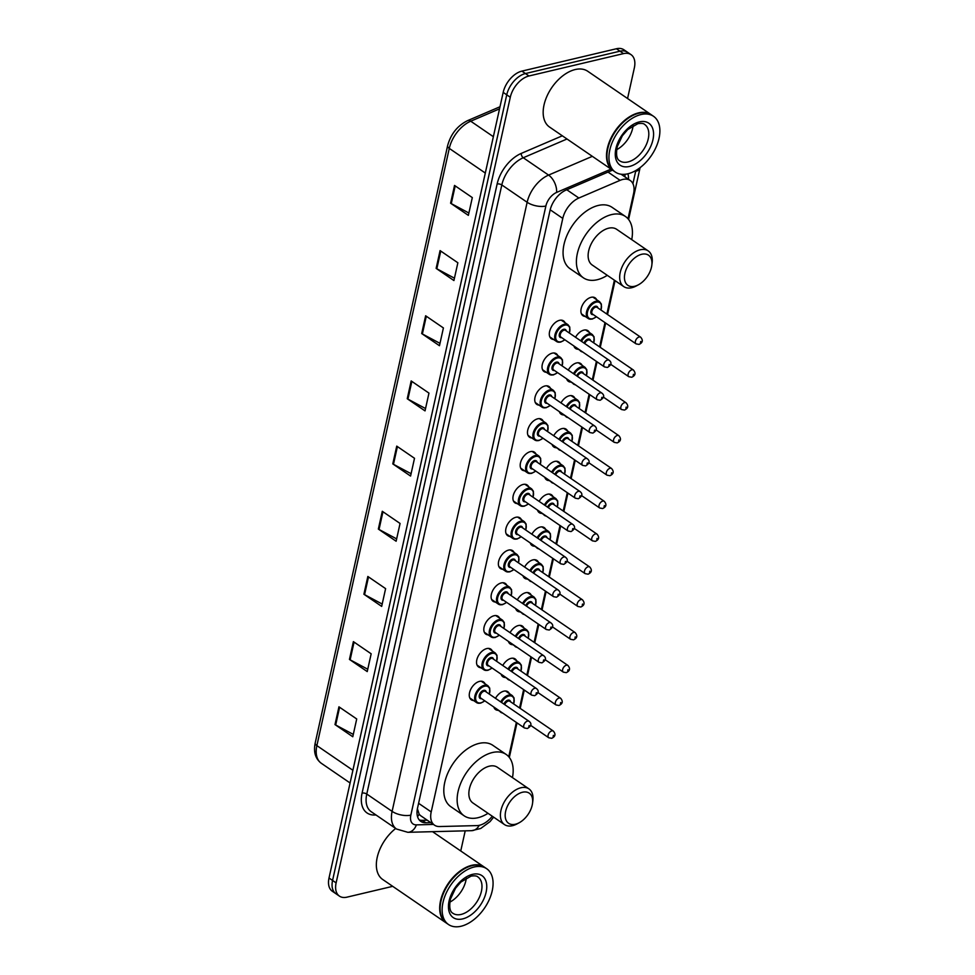 <?xml version="1.0" encoding="UTF-8"?>
<svg xmlns="http://www.w3.org/2000/svg" width="975" height="975" viewBox="0 0 975 975"><rect width="100%" height="100%" fill="white"/><g stroke="black" fill="none" stroke-linecap="round" stroke-linejoin="round"><path stroke-width="1.46" d="M473.558 700.525A10.823 6.545 -55.6 0 1 471.291 699.794A10.823 6.545 -55.6 0 1 470.474 689.91A10.823 6.545 -55.6 0 1 479.505 681.391A10.823 6.545 -55.6 0 1 483.515 681.939A10.823 6.545 -55.6 0 1 485.014 683.78M480.833 667.704A10.823 6.545 -55.6 0 1 478.567 666.973A10.823 6.545 -55.6 0 1 477.75 657.089A10.823 6.545 -55.6 0 1 486.781 648.57A10.823 6.545 -55.6 0 1 490.791 649.118A10.823 6.545 -55.6 0 1 492.29 650.959M488.109 634.871A10.823 6.545 -55.6 0 1 485.842 634.152A10.823 6.545 -55.6 0 1 485.026 624.268A10.823 6.545 -55.6 0 1 494.057 615.737A10.823 6.545 -55.6 0 1 498.067 616.298A10.823 6.545 -55.6 0 1 499.566 618.138M495.385 602.05A10.823 6.545 -55.6 0 1 493.118 601.319A10.823 6.545 -55.6 0 1 492.302 591.447A10.823 6.545 -55.6 0 1 501.333 582.916A10.823 6.545 -55.6 0 1 505.342 583.464A10.823 6.545 -55.6 0 1 506.842 585.317M502.661 569.229A10.823 6.545 -55.6 0 1 500.407 568.498A10.823 6.545 -55.6 0 1 499.578 558.614A10.823 6.545 -55.6 0 1 508.609 550.095A10.823 6.545 -55.6 0 1 512.618 550.643A10.823 6.545 -55.6 0 1 514.117 552.484M509.937 536.408A10.823 6.545 -55.6 0 1 507.683 535.677A10.823 6.545 -55.6 0 1 506.854 525.793A10.823 6.545 -55.6 0 1 515.885 517.274A10.823 6.545 -55.6 0 1 519.894 517.822A10.823 6.545 -55.6 0 1 521.393 519.663M517.213 503.575A10.823 6.545 -55.6 0 1 514.958 502.856A10.823 6.545 -55.6 0 1 514.13 492.972A10.823 6.545 -55.6 0 1 523.161 484.441A10.823 6.545 -55.6 0 1 527.17 485.002A10.823 6.545 -55.6 0 1 528.669 486.842M524.489 470.754A10.823 6.545 -55.6 0 1 522.234 470.035A10.823 6.545 -55.6 0 1 521.406 460.151A10.823 6.545 -55.6 0 1 530.437 451.62A10.823 6.545 -55.6 0 1 534.446 452.181A10.823 6.545 -55.6 0 1 535.945 454.021M531.765 437.933A10.823 6.545 -55.6 0 1 529.51 437.202A10.823 6.545 -55.6 0 1 528.682 427.318A10.823 6.545 -55.6 0 1 537.725 418.799A10.823 6.545 -55.6 0 1 541.722 419.347A10.823 6.545 -55.6 0 1 543.221 421.2M539.041 405.112A10.823 6.545 -55.6 0 1 536.786 404.381A10.823 6.545 -55.6 0 1 535.957 394.497A10.823 6.545 -55.6 0 1 545.001 385.978A10.823 6.545 -55.6 0 1 548.998 386.527A10.823 6.545 -55.6 0 1 550.497 388.367M546.317 372.292A10.823 6.545 -55.6 0 1 544.062 371.56A10.823 6.545 -55.6 0 1 543.233 361.676A10.823 6.545 -55.6 0 1 552.277 353.157A10.823 6.545 -55.6 0 1 556.274 353.706A10.823 6.545 -55.6 0 1 557.773 355.546M553.593 339.458A10.823 6.545 -55.6 0 1 551.338 338.739A10.823 6.545 -55.6 0 1 550.509 328.855A10.823 6.545 -55.6 0 1 559.553 320.324A10.823 6.545 -55.6 0 1 563.562 320.885A10.823 6.545 -55.6 0 1 565.049 322.725M519.712 611.849A10.823 6.545 -55.6 0 1 517.445 611.118A10.823 6.545 -55.6 0 1 515.69 608.571M517.311 599.857A10.823 6.545 -55.6 0 1 525.659 592.715A10.823 6.545 -55.6 0 1 529.669 593.263A10.823 6.545 -55.6 0 1 531.168 595.103M526.987 579.028A10.823 6.545 -55.6 0 1 524.721 578.297A10.823 6.545 -55.6 0 1 522.966 575.75M524.599 567.036A10.823 6.545 -55.6 0 1 532.935 559.894A10.823 6.545 -55.6 0 1 536.945 560.442A10.823 6.545 -55.6 0 1 538.444 562.283M534.263 546.195A10.823 6.545 -55.6 0 1 531.997 545.476A10.823 6.545 -55.6 0 1 530.242 542.929M531.875 534.215A10.823 6.545 -55.6 0 1 540.211 527.061A10.823 6.545 -55.6 0 1 544.221 527.621A10.823 6.545 -55.6 0 1 545.72 529.462M541.539 513.374A10.823 6.545 -55.6 0 1 539.273 512.655A10.823 6.545 -55.6 0 1 537.518 510.108M539.151 501.382A10.823 6.545 -55.6 0 1 547.487 494.24A10.823 6.545 -55.6 0 1 551.497 494.8A10.823 6.545 -55.6 0 1 552.996 496.641M512.436 644.67A10.823 6.545 -55.6 0 1 510.169 643.939A10.823 6.545 -55.6 0 1 508.414 641.404M510.035 632.678A10.823 6.545 -55.6 0 1 518.383 625.536A10.823 6.545 -55.6 0 1 522.393 626.084A10.823 6.545 -55.6 0 1 523.88 627.937M497.872 710.312A10.823 6.545 -55.6 0 1 495.617 709.593A10.823 6.545 -55.6 0 1 493.862 707.046M495.483 698.332A10.823 6.545 -55.6 0 1 503.831 691.178A10.823 6.545 -55.6 0 1 507.841 691.738A10.823 6.545 -55.6 0 1 509.328 693.578M505.148 677.491A10.823 6.545 -55.6 0 1 502.893 676.772A10.823 6.545 -55.6 0 1 501.138 674.225M502.759 665.498A10.823 6.545 -55.6 0 1 511.107 658.357A10.823 6.545 -55.6 0 1 515.117 658.917A10.823 6.545 -55.6 0 1 516.604 660.757M548.815 480.553A10.823 6.545 -55.6 0 1 546.548 479.822A10.823 6.545 -55.6 0 1 544.806 477.287M546.427 468.561A10.823 6.545 -55.6 0 1 554.763 461.419A10.823 6.545 -55.6 0 1 558.773 461.967A10.823 6.545 -55.6 0 1 560.272 463.82M556.091 447.732A10.823 6.545 -55.6 0 1 553.837 447.001A10.823 6.545 -55.6 0 1 552.082 444.454M553.702 435.74A10.823 6.545 -55.6 0 1 562.039 428.598A10.823 6.545 -55.6 0 1 566.048 429.146A10.823 6.545 -55.6 0 1 567.548 430.987M563.367 414.911A10.823 6.545 -55.6 0 1 561.112 414.18A10.823 6.545 -55.6 0 1 559.357 411.633M560.978 402.919A10.823 6.545 -55.6 0 1 569.315 395.777A10.823 6.545 -55.6 0 1 573.324 396.325A10.823 6.545 -55.6 0 1 574.823 398.166M570.643 382.078A10.823 6.545 -55.6 0 1 568.388 381.359A10.823 6.545 -55.6 0 1 566.633 378.812M568.254 370.098A10.823 6.545 -55.6 0 1 576.591 362.944A10.823 6.545 -55.6 0 1 580.6 363.504A10.823 6.545 -55.6 0 1 582.099 365.345M577.919 349.257A10.823 6.545 -55.6 0 1 575.664 348.526A10.823 6.545 -55.6 0 1 573.909 345.991M575.53 337.265A10.823 6.545 -55.6 0 1 583.867 330.123A10.823 6.545 -55.6 0 1 587.876 330.671A10.823 6.545 -55.6 0 1 589.375 332.524M585.195 316.436A10.823 6.545 -55.6 0 1 582.94 315.705A10.823 6.545 -55.6 0 1 582.112 305.821A10.823 6.545 -55.6 0 1 591.155 297.302A10.823 6.545 -55.6 0 1 595.152 297.85A10.823 6.545 -55.6 0 1 596.651 299.703M628.01 218.766L633.555 193.745A20.28 12.261 124.4 0 0 630.24 180.497A20.28 12.261 124.4 0 0 620.1 180.338L578.87 198.022A20.28 12.261 124.4 0 0 562.782 218.412L431.206 811.931A20.28 12.261 124.4 0 0 434.521 825.179A20.28 12.261 124.4 0 0 439.53 826.544L477.055 825.593A20.28 12.261 124.4 0 0 479.566 825.252A20.28 12.261 124.4 0 0 492.29 816.221M417.398 808.702L419.177 814.259L420.505 815.588L434.521 825.179M508.743 756.746L516.348 722.438M519.565 707.947L523.624 689.618M526.841 675.127L530.9 656.784M534.117 642.306L538.176 623.963M541.393 609.485L545.452 591.143M548.669 576.664L552.74 558.322M555.945 543.831L560.016 525.488M563.221 511.01L567.292 492.668M570.497 478.189L574.567 459.847M577.773 445.368L581.843 427.026M585.049 412.547L589.119 394.205M592.325 379.714L596.395 361.372M599.601 346.893L604.987 322.603M606.877 314.072L614.396 280.191M392.706 886.336L346.954 897.158A20.28 12.261 -55.6 0 1 339.434 896.122A20.28 12.261 -55.6 0 1 336.119 882.875L510.291 97.256A20.28 12.261 -55.6 0 1 528.998 75.977L623.525 53.613A20.28 12.261 -55.6 0 1 631.032 54.649A20.28 12.261 -55.6 0 1 634.347 67.897L627.559 98.524M465.209 830.834L460.748 850.968M631.032 54.649L623.927 49.786A20.28 12.261 -55.6 0 0 616.407 48.75L521.893 71.114A20.28 12.261 -55.6 0 0 503.185 92.381L329.014 878.012A20.28 12.261 -55.6 0 0 332.329 891.26L335.888 893.697A20.28 12.261 -55.6 0 1 332.572 880.449L506.744 94.819A20.28 12.261 -55.6 0 1 525.452 73.552L619.966 51.188A20.28 12.261 -55.6 0 1 627.473 52.223A20.28 12.261 -55.6 0 0 619.966 51.188L525.452 73.552A20.28 12.261 -55.6 0 0 506.744 94.819L332.572 880.449A20.28 12.261 -55.6 0 0 335.888 893.697L339.434 896.122M612.519 170.15L566.109 190.04A20.28 12.261 124.4 0 0 550.034 210.442L417.519 808.153A20.28 12.261 124.4 0 0 420.834 821.401A20.28 12.261 124.4 0 0 425.843 822.778L430.816 822.644M628.497 179.303A20.28 12.261 124.4 0 0 627.863 173.794A33.808 20.438 -55.6 0 1 615.322 172.075A33.808 20.438 -55.6 0 1 612.751 141.192A33.808 20.438 -55.6 0 1 640.989 114.55A33.808 20.438 -55.6 0 1 653.506 116.281A33.808 20.438 -55.6 0 1 656.078 147.164A33.808 20.438 -55.6 0 1 627.851 173.794M624.914 174.281A20.28 12.261 -55.6 0 1 624.938 176.877M427.269 820.207L422.285 820.341A20.28 12.261 -55.6 0 1 419.226 819.926M425.636 315.778L443.406 327.941L439.469 345.711L421.7 333.548L425.636 315.778M440.078 250.599L457.86 262.762L453.923 280.544L436.142 268.381L440.078 250.599M454.533 185.433L472.314 197.596L468.366 215.365L450.596 203.202L454.533 185.433M382.285 511.29L400.067 523.453L396.13 541.235L378.349 529.072L382.285 511.29M367.843 576.469L385.612 588.632L381.676 606.401L363.894 594.238L367.843 576.469M353.389 641.635L371.17 653.798L367.234 671.58L349.452 659.417L353.389 641.635M338.947 706.814L356.716 718.977L352.779 736.747L334.998 724.583L338.947 706.814M411.182 380.945L428.963 393.108L425.027 410.889L407.245 398.726L411.182 380.945M396.74 446.123L414.509 458.287L410.572 476.056L392.791 463.893L396.74 446.123M411.097 473.704L393.473 464.307A5.411 2.389 -167.5 0 1 392.791 463.893M425.539 408.537L407.928 399.128A5.411 2.389 -167.5 0 1 407.245 398.726M353.303 734.407L335.68 724.998A5.411 2.389 -167.5 0 1 334.998 724.583M367.746 669.228L350.135 659.819A5.411 2.389 -167.5 0 1 349.452 659.417M382.2 604.049L364.577 594.653A5.411 2.389 -167.5 0 1 363.894 594.238M396.642 538.883L379.031 529.474A5.411 2.389 -167.5 0 1 378.349 529.072M468.89 213.013L451.267 203.604A5.411 2.389 -167.5 0 1 450.596 203.202M454.435 278.192L436.824 268.783A5.411 2.389 -167.5 0 1 436.142 268.381M439.993 343.358L422.37 333.962A5.411 2.389 -167.5 0 1 421.7 333.548M446.294 922.996A33.808 20.438 -55.6 0 1 446.062 922.85A33.808 20.438 -55.6 0 1 443.491 891.967A33.808 20.438 -55.6 0 1 471.729 865.325A33.808 20.438 -55.6 0 1 484.246 867.055A33.808 20.438 -55.6 0 1 484.465 867.214M448.512 924.519L446.513 923.154A33.808 20.438 -55.6 0 1 440.371 904.654A33.808 20.438 -55.6 0 1 465.233 868.335A33.808 20.438 -55.6 0 1 472.168 865.629A33.808 20.438 -55.6 0 1 484.697 867.36L486.696 868.725A33.808 20.438 -55.6 0 1 489.267 899.608A33.808 20.438 -55.6 0 1 461.041 926.25A33.808 20.438 -55.6 0 1 448.512 924.519A33.808 20.438 -55.6 0 1 445.941 893.636A33.808 20.438 -55.6 0 1 474.167 867.007A33.808 20.438 -55.6 0 1 486.696 868.725M466.318 878.048A22.047 13.333 -55.6 0 1 449.816 902.155M440.383 904.532A33.467 20.231 -55.6 0 1 440.395 904.41A33.467 20.231 -55.6 0 1 465.014 868.445A33.467 20.231 -55.6 0 1 465.124 868.396M446.062 922.85L382.736 879.511A33.808 20.438 -55.6 0 1 395.704 828.47M522.478 792.248A18.257 11.042 -55.6 0 1 532.557 803.168A18.257 11.042 -55.6 0 1 519.139 822.778A18.257 11.042 -55.6 0 1 515.385 824.241A18.257 11.042 -55.6 0 1 505.635 811.383A18.257 11.042 -55.6 0 1 522.478 792.248M519.139 822.778L516.945 823.948A21.633 13.077 -55.6 0 1 512.509 825.679A21.633 13.077 -55.6 0 1 504.489 824.582A21.633 13.077 -55.6 0 1 502.844 804.814A21.633 13.077 -55.6 0 1 520.918 787.763A21.633 13.077 -55.6 0 1 528.925 788.872A21.633 13.077 -55.6 0 1 532.862 800.707L532.557 803.168M528.925 788.872L497.372 767.276A21.633 13.077 124.4 0 0 489.352 766.167A21.633 13.077 124.4 0 0 471.291 783.217A21.633 13.077 124.4 0 0 472.936 802.986L504.489 824.582M488.024 813.308A37.184 22.486 -55.6 0 1 477.933 817.72A37.184 22.486 -55.6 0 1 464.149 815.819A37.184 22.486 -55.6 0 1 461.321 781.84A37.184 22.486 -55.6 0 1 492.375 752.542A37.184 22.486 -55.6 0 1 506.159 754.443A37.184 22.486 -55.6 0 1 512.46 777.599M464.149 815.819L450.828 806.691A37.184 22.486 -55.6 0 1 447.988 772.724A37.184 22.486 -55.6 0 1 479.042 743.413A37.184 22.486 -55.6 0 1 492.826 745.314L506.159 754.443M641.745 254.268A18.257 11.042 -55.6 0 1 651.824 265.188A18.257 11.042 -55.6 0 1 638.393 284.81A18.257 11.042 -55.6 0 1 634.652 286.272A18.257 11.042 -55.6 0 1 624.902 273.414A18.257 11.042 -55.6 0 1 641.745 254.268M638.393 284.81L636.212 285.98A21.633 13.077 -55.6 0 1 631.776 287.71A21.633 13.077 -55.6 0 1 623.756 286.601A21.633 13.077 -55.6 0 1 622.111 266.833A21.633 13.077 -55.6 0 1 640.173 249.795A21.633 13.077 -55.6 0 1 648.192 250.892A21.633 13.077 -55.6 0 1 652.129 262.738L651.824 265.188M648.192 250.892L616.639 229.296A21.633 13.077 124.4 0 0 608.619 228.199A21.633 13.077 124.4 0 0 590.558 245.249A21.633 13.077 124.4 0 0 592.203 265.005L623.756 286.601M607.291 275.34A37.184 22.486 -55.6 0 1 597.2 279.74A37.184 22.486 -55.6 0 1 583.416 277.838A37.184 22.486 -55.6 0 1 580.588 243.872A37.184 22.486 -55.6 0 1 611.642 214.573A37.184 22.486 -55.6 0 1 625.426 216.474A37.184 22.486 -55.6 0 1 631.727 239.631M583.416 277.838L570.082 268.722A37.184 22.486 -55.6 0 1 567.255 234.743A37.184 22.486 -55.6 0 1 598.309 205.445A37.184 22.486 -55.6 0 1 612.093 207.346L625.426 216.474M613.104 170.552A33.808 20.438 -55.6 0 1 612.885 170.393A33.808 20.438 -55.6 0 1 610.313 139.51A33.808 20.438 -55.6 0 1 638.54 112.881A33.808 20.438 -55.6 0 1 651.068 114.599A33.808 20.438 -55.6 0 1 651.288 114.757M612.885 170.393L549.547 127.055A33.808 20.438 -55.6 0 1 546.975 96.172A33.808 20.438 -55.6 0 1 575.213 69.542A33.808 20.438 -55.6 0 1 587.73 71.26L651.068 114.599M615.322 172.075L613.324 170.698A33.808 20.438 -55.6 0 1 607.181 152.21A33.808 20.438 -55.6 0 1 632.044 115.879A33.808 20.438 -55.6 0 1 638.991 113.185A33.808 20.438 -55.6 0 1 651.507 114.904L653.506 116.281M633.128 125.592A22.047 13.333 -55.6 0 1 616.627 149.699M607.206 152.088A33.467 20.231 -55.6 0 1 607.218 151.966A33.467 20.231 -55.6 0 1 631.824 116.001A33.467 20.231 -55.6 0 1 631.934 115.94M419.177 814.259A20.28 14.808 88.5 0 1 417.532 816.587M418.592 803.303L431.206 811.931M550.18 209.783L562.782 218.412M566.792 189.759L578.87 198.022M608.022 172.075L620.1 180.338M376.009 814.99L374.571 815.027A30.42 18.391 -55.6 0 1 362.091 793.102L497.128 184.007A30.42 18.391 -55.6 0 1 521.247 153.416L562.331 135.805M336.119 882.875L329.014 878.012M623.525 53.613L616.407 48.75M528.998 75.977L521.893 71.114M510.291 97.256L503.185 92.381M396.52 829.03A27.044 16.356 -55.6 0 1 392.108 811.371L366.771 794.04A27.044 16.356 124.4 0 0 371.195 811.7L396.52 829.03L407.842 832.309L471.644 830.676A13.516 9.872 88.5 0 0 479.261 825.313M611.008 169.114L556.603 192.441A13.516 8.178 124.4 0 0 545.878 206.03L410.841 815.124A13.516 5.96 -167.5 0 1 392.108 811.371L527.146 202.276A27.044 16.356 -55.6 0 1 548.584 175.086L523.258 157.755A27.044 16.356 124.4 0 0 501.808 184.945L366.771 794.04A3.376 1.487 12.5 0 0 362.091 793.102M556.603 192.441A13.516 7.8 66.8 0 0 548.584 175.086L592.337 156.341M566.999 138.998L523.258 157.755A3.376 1.95 -113.2 0 1 521.247 153.416M545.878 206.03A13.516 5.96 -167.5 0 1 527.146 202.276L501.808 184.945A3.376 1.487 12.5 0 0 497.128 184.007M410.841 815.124A13.516 8.178 124.4 0 0 416.386 824.874L433.436 824.436M632.921 183.69L635.663 171.32A13.516 8.178 124.4 0 0 635.822 170.527M374.948 814.259A3.376 2.462 -91.5 0 0 374.571 815.027M416.386 824.874A13.516 9.872 88.5 0 1 407.842 832.309M628.595 219.485L639.978 168.163A13.516 5.96 -167.5 0 1 635.663 171.32M422.285 820.341L425.843 822.778M352.901 770.274L316.875 745.619A6.764 2.986 -167.5 0 1 315.205 742.987L447.598 145.762A6.764 2.986 12.5 0 0 449.28 148.395L316.875 745.619A27.044 16.356 124.4 0 0 321.299 763.279C315.4 758.769 313.365 752.005 315.205 742.987M447.598 145.762C450.755 134.075 457.421 125.69 467.622 120.62A6.764 3.9 66.8 0 1 470.73 121.205A27.044 16.356 124.4 0 0 449.28 148.395L485.306 173.05M499.529 108.859L470.73 121.205L493.362 136.695M397.41 446.574L393.473 464.307M382.956 511.753L379.031 529.474M368.501 576.92L364.577 594.653M354.059 642.098L350.135 659.819M339.605 707.265L335.68 724.998M411.852 381.408L407.928 399.128M426.307 316.229L422.37 333.962M440.749 251.062L436.824 268.783M455.203 185.884L451.267 203.604M477.835 876.915A22.047 13.333 -55.6 0 1 479.505 897.049A22.047 13.333 -55.6 0 1 461.102 914.428A22.047 13.333 -55.6 0 1 452.936 913.295C449.853 911.747 449.024 907.006 450.438 899.096L455.544 888.249L460.931 882.009L471.096 876.111C474.679 875.599 476.921 875.867 477.835 876.915M472.546 874.343A25.423 15.368 -55.6 0 1 486.111 892.247A25.423 15.368 -55.6 0 1 462.662 918.901A25.423 15.368 -55.6 0 1 449.085 901.01A25.423 15.368 -55.6 0 1 472.546 874.343M644.646 124.459A22.047 13.333 -55.6 0 1 646.328 144.605A22.047 13.333 -55.6 0 1 627.912 161.972A22.047 13.333 -55.6 0 1 619.747 160.851C616.663 159.291 615.834 154.562 617.26 146.64L622.355 135.793L627.742 129.553L637.918 123.667C641.489 123.155 643.732 123.411 644.646 124.459M639.356 121.899A25.423 15.368 -55.6 0 1 652.933 139.791A25.423 15.368 -55.6 0 1 629.472 166.457A25.423 15.368 -55.6 0 1 615.908 148.553A25.423 15.368 -55.6 0 1 639.356 121.899M502.588 713.017A10.14 6.13 -55.6 0 1 500.882 712.372A10.14 6.13 -55.6 0 1 499.675 711.019M500.711 701.902A10.14 6.13 -55.6 0 1 508.584 695.126A10.14 6.13 -55.6 0 1 512.338 695.638L505.574 691.007M513.618 703.889A9.47 5.728 124.4 0 0 508.901 696.016A9.47 5.728 124.4 0 0 501.503 702.439M503.929 704.108A4.729 2.864 -55.6 0 1 507.975 700.16A4.729 2.864 -55.6 0 1 510.571 701.793M553.349 731.079C555.957 734.187 555.409 736.588 551.704 738.307L548.767 737.77A4.058 2.45 -55.6 0 1 548.462 734.065A4.058 2.45 -55.6 0 1 551.85 730.872A4.058 2.45 -55.6 0 1 553.349 731.079L509.791 701.269A4.058 2.45 124.4 0 0 508.292 701.062A4.058 2.45 124.4 0 0 504.745 704.657M553.41 735.345L553.142 736.539L553.41 735.345M509.864 680.197A10.14 6.13 -55.6 0 1 508.17 679.551A10.14 6.13 -55.6 0 1 506.951 678.198M507.987 669.082A10.14 6.13 -55.6 0 1 515.86 662.293A10.14 6.13 -55.6 0 1 519.614 662.817L512.85 658.186M520.894 671.056A9.47 5.728 124.4 0 0 516.177 663.195A9.47 5.728 124.4 0 0 508.779 669.618M511.217 671.287A4.729 2.864 -55.6 0 1 515.251 667.339A4.729 2.864 -55.6 0 1 517.847 668.972M560.625 698.246C563.233 701.354 562.685 703.767 558.98 705.486L556.043 704.949A4.058 2.45 -55.6 0 1 555.738 701.244A4.058 2.45 -55.6 0 1 559.126 698.039A4.058 2.45 -55.6 0 1 560.625 698.246L517.067 668.448A4.058 2.45 124.4 0 0 515.568 668.241A4.058 2.45 124.4 0 0 512.021 671.836M560.686 702.524L560.43 703.706L560.686 702.524M517.152 647.376A10.14 6.13 -55.6 0 1 515.446 646.73A10.14 6.13 -55.6 0 1 514.227 645.377M515.275 636.261A10.14 6.13 -55.6 0 1 523.136 629.472A10.14 6.13 -55.6 0 1 526.89 629.996L520.126 625.365M528.17 638.235A9.47 5.728 124.4 0 0 523.453 630.374A9.47 5.728 124.4 0 0 516.055 636.797M518.493 638.467A4.729 2.864 -55.6 0 1 522.527 634.518A4.729 2.864 -55.6 0 1 525.123 636.151M567.901 665.425C570.509 668.533 569.961 670.946 566.256 672.652L563.318 672.116A4.058 2.45 -55.6 0 1 563.014 668.411A4.058 2.45 -55.6 0 1 566.402 665.218A4.058 2.45 -55.6 0 1 567.901 665.425L524.343 635.627A4.058 2.45 124.4 0 0 522.844 635.42A4.058 2.45 124.4 0 0 519.297 639.015M567.962 669.703L567.706 670.885L567.962 669.703M524.428 614.555A10.14 6.13 -55.6 0 1 522.722 613.909A10.14 6.13 -55.6 0 1 521.503 612.556M522.551 603.44A10.14 6.13 -55.6 0 1 530.412 596.651A10.14 6.13 -55.6 0 1 534.178 597.163L527.402 592.532M535.446 605.414A9.47 5.728 124.4 0 0 530.729 597.553A9.47 5.728 124.4 0 0 523.331 603.976M525.769 605.633A4.729 2.864 -55.6 0 1 529.803 601.697A4.729 2.864 -55.6 0 1 532.399 603.33M575.177 632.604C577.785 635.712 577.237 638.125 573.532 639.832L570.594 639.295A4.058 2.45 -55.6 0 1 570.29 635.59A4.058 2.45 -55.6 0 1 573.678 632.397A4.058 2.45 -55.6 0 1 575.177 632.604L531.619 602.794A4.058 2.45 124.4 0 0 530.12 602.587A4.058 2.45 124.4 0 0 526.573 606.194M575.238 636.882L574.982 638.064L575.238 636.882M531.704 581.722A10.14 6.13 -55.6 0 1 529.998 581.088A10.14 6.13 -55.6 0 1 528.779 579.723M529.827 570.607A10.14 6.13 -55.6 0 1 537.688 563.83A10.14 6.13 -55.6 0 1 541.454 564.342L534.678 559.711M542.722 572.593A9.47 5.728 124.4 0 0 538.005 564.72A9.47 5.728 124.4 0 0 530.607 571.155M533.045 572.812A4.729 2.864 -55.6 0 1 537.091 568.876A4.729 2.864 -55.6 0 1 539.675 570.509M582.453 599.783C585.061 602.891 584.513 605.304 580.808 607.011L577.87 606.474A4.058 2.45 -55.6 0 1 577.566 602.769A4.058 2.45 -55.6 0 1 580.954 599.576A4.058 2.45 -55.6 0 1 582.453 599.783L538.907 569.973A4.058 2.45 124.4 0 0 537.396 569.766A4.058 2.45 124.4 0 0 533.849 573.361M582.514 604.061L582.258 605.243L582.514 604.061M538.98 548.901A10.14 6.13 -55.6 0 1 537.274 548.255A10.14 6.13 -55.6 0 1 536.055 546.902M537.103 537.786A10.14 6.13 -55.6 0 1 544.964 531.009A10.14 6.13 -55.6 0 1 548.73 531.521L541.954 526.89M549.997 539.772A9.47 5.728 124.4 0 0 545.281 531.899A9.47 5.728 124.4 0 0 537.883 538.322M540.321 539.992A4.729 2.864 -55.6 0 1 544.367 536.043A4.729 2.864 -55.6 0 1 546.951 537.676M589.729 566.962C592.349 570.07 591.801 572.471 588.083 574.19L585.146 573.653A4.058 2.45 -55.6 0 1 584.842 569.948A4.058 2.45 -55.6 0 1 588.23 566.755A4.058 2.45 -55.6 0 1 589.729 566.962L546.183 537.152A4.058 2.45 124.4 0 0 544.672 536.945A4.058 2.45 124.4 0 0 541.125 540.54M589.79 571.228L589.534 572.423L589.79 571.228M546.256 516.08A10.14 6.13 -55.6 0 1 544.55 515.434A10.14 6.13 -55.6 0 1 543.331 514.081M544.379 504.965A10.14 6.13 -55.6 0 1 552.24 498.176A10.14 6.13 -55.6 0 1 556.006 498.7L549.23 494.069M557.273 506.939A9.47 5.728 124.4 0 0 552.557 499.078A9.47 5.728 124.4 0 0 545.159 505.501M547.597 507.171A4.729 2.864 -55.6 0 1 551.643 503.222A4.729 2.864 -55.6 0 1 554.227 504.855M597.005 534.129C599.625 537.237 599.077 539.65 595.359 541.369L592.422 540.832A4.058 2.45 -55.6 0 1 592.117 537.128A4.058 2.45 -55.6 0 1 595.506 533.922A4.058 2.45 -55.6 0 1 597.005 534.129L553.459 504.331A4.058 2.45 124.4 0 0 551.947 504.124A4.058 2.45 124.4 0 0 548.401 507.719M597.066 538.407L596.81 539.589L597.066 538.407M553.532 483.259A10.14 6.13 -55.6 0 1 551.826 482.613A10.14 6.13 -55.6 0 1 550.607 481.26M551.655 472.144A10.14 6.13 -55.6 0 1 559.528 465.355A10.14 6.13 -55.6 0 1 563.282 465.879L556.518 461.248M564.549 474.118A9.47 5.728 124.4 0 0 559.833 466.257A9.47 5.728 124.4 0 0 552.435 472.68M554.872 474.35A4.729 2.864 -55.6 0 1 558.919 470.401A4.729 2.864 -55.6 0 1 561.503 472.034M604.281 501.308C606.901 504.416 606.352 506.829 602.648 508.536L599.698 507.999A4.058 2.45 -55.6 0 1 599.393 504.294A4.058 2.45 -55.6 0 1 602.782 501.101A4.058 2.45 -55.6 0 1 604.281 501.308L560.735 471.51A4.058 2.45 124.4 0 0 559.223 471.303A4.058 2.45 124.4 0 0 555.677 474.898M604.354 505.586L604.086 506.768L604.354 505.586M560.808 450.438A10.14 6.13 -55.6 0 1 559.102 449.792A10.14 6.13 -55.6 0 1 557.883 448.427M558.931 439.323A10.14 6.13 -55.6 0 1 566.804 432.534A10.14 6.13 -55.6 0 1 570.558 433.046L563.794 428.415M571.825 441.297A9.47 5.728 124.4 0 0 567.109 433.424A9.47 5.728 124.4 0 0 559.711 439.859M562.148 441.517A4.729 2.864 -55.6 0 1 566.195 437.58A4.729 2.864 -55.6 0 1 568.778 439.213M611.557 468.487C614.177 471.595 613.628 474.008 609.923 475.715L606.986 475.178A4.058 2.45 -55.6 0 1 606.669 471.473A4.058 2.45 -55.6 0 1 610.058 468.28A4.058 2.45 -55.6 0 1 611.557 468.487L568.011 438.677A4.058 2.45 124.4 0 0 566.512 438.47A4.058 2.45 124.4 0 0 562.953 442.077M611.63 472.765L611.362 473.947L611.63 472.765M568.084 417.605A10.14 6.13 -55.6 0 1 566.378 416.971A10.14 6.13 -55.6 0 1 565.159 415.606M566.207 406.49A10.14 6.13 -55.6 0 1 574.08 399.713A10.14 6.13 -55.6 0 1 577.834 400.225L571.07 395.594M579.113 408.476A9.47 5.728 124.4 0 0 574.385 400.603A9.47 5.728 124.4 0 0 566.999 407.038M569.424 408.696A4.729 2.864 -55.6 0 1 573.471 404.759A4.729 2.864 -55.6 0 1 576.054 406.38M618.845 435.667C621.453 438.774 620.904 441.188 617.199 442.894L614.262 442.357A4.058 2.45 -55.6 0 1 613.945 438.653A4.058 2.45 -55.6 0 1 617.333 435.459A4.058 2.45 -55.6 0 1 618.845 435.667L575.287 405.856A4.058 2.45 124.4 0 0 573.788 405.649A4.058 2.45 124.4 0 0 570.229 409.244M618.906 439.944L618.638 441.127L618.906 439.944M575.36 384.784A10.14 6.13 -55.6 0 1 573.653 384.138A10.14 6.13 -55.6 0 1 572.435 382.785M573.483 373.669A10.14 6.13 -55.6 0 1 581.356 366.88A10.14 6.13 -55.6 0 1 585.11 367.404L578.346 362.773M586.389 375.655A9.47 5.728 124.4 0 0 581.661 367.782A9.47 5.728 124.4 0 0 574.275 374.205M576.7 375.875A4.729 2.864 -55.6 0 1 580.747 371.926A4.729 2.864 -55.6 0 1 583.33 373.559M626.121 402.833C628.729 405.953 628.18 408.354 624.475 410.073L621.538 409.537A4.058 2.45 -55.6 0 1 621.221 405.832A4.058 2.45 -55.6 0 1 624.609 402.626A4.058 2.45 -55.6 0 1 626.121 402.833L582.562 373.035A4.058 2.45 124.4 0 0 581.063 372.828A4.058 2.45 124.4 0 0 577.505 376.423M626.182 407.111L625.913 408.306L626.182 407.111M582.636 351.963A10.14 6.13 -55.6 0 1 580.929 351.317A10.14 6.13 -55.6 0 1 579.711 349.964M580.759 340.848A10.14 6.13 -55.6 0 1 588.632 334.059A10.14 6.13 -55.6 0 1 592.386 334.583L585.622 329.952M593.665 342.822A9.47 5.728 124.4 0 0 588.937 334.961A9.47 5.728 124.4 0 0 581.551 341.384M583.976 343.054A4.729 2.864 -55.6 0 1 588.023 339.105A4.729 2.864 -55.6 0 1 590.606 340.738M633.397 370.013C636.005 373.12 635.456 375.533 631.751 377.24L628.814 376.716A4.058 2.45 -55.6 0 1 628.497 373.011A4.058 2.45 -55.6 0 1 631.885 369.805A4.058 2.45 -55.6 0 1 633.397 370.013L589.838 340.214A4.058 2.45 124.4 0 0 588.339 340.007A4.058 2.45 124.4 0 0 584.781 343.602M633.457 374.29L633.189 375.472L633.457 374.29M591.971 319.008A10.14 6.13 -55.6 0 1 588.205 318.496A10.14 6.13 -55.6 0 1 587.438 309.233A10.14 6.13 -55.6 0 1 595.908 301.238A10.14 6.13 -55.6 0 1 599.662 301.762L592.898 297.131M600.941 310.001A9.47 5.728 124.4 0 0 596.225 302.14A9.47 5.728 124.4 0 0 587.486 312.061A9.47 5.728 124.4 0 0 592.544 318.727A9.47 5.728 124.4 0 0 596.359 316.704M593.3 314.608A4.729 2.864 -55.6 0 1 590.96 311.147A4.729 2.864 -55.6 0 1 595.298 306.284A4.729 2.864 -55.6 0 1 597.882 307.917M597.114 307.393A4.058 2.45 124.4 0 0 595.615 307.186A4.058 2.45 124.4 0 0 592.227 310.379A4.058 2.45 124.4 0 0 592.532 314.084L636.09 343.883A4.058 2.45 -55.6 0 1 635.773 340.178A4.058 2.45 -55.6 0 1 639.161 336.984A4.058 2.45 -55.6 0 1 640.672 337.192L597.114 307.393M640.733 341.469L640.465 342.652L640.733 341.469M480.322 703.097A10.14 6.13 -55.6 0 1 476.568 702.585A10.14 6.13 -55.6 0 1 475.788 693.322A10.14 6.13 -55.6 0 1 484.258 685.328A10.14 6.13 -55.6 0 1 488.024 685.839L489.742 688.179L489.426 694.176M489.292 694.09A9.47 5.728 124.4 0 0 484.575 686.217A9.47 5.728 124.4 0 0 475.849 696.15A9.47 5.728 124.4 0 0 480.894 702.817A9.47 5.728 124.4 0 0 484.709 700.781M481.662 698.697A4.729 2.864 -55.6 0 1 479.31 695.236A4.729 2.864 -55.6 0 1 483.661 690.373A4.729 2.864 -55.6 0 1 486.245 692.006M529.023 721.281L485.477 691.47A4.058 2.45 124.4 0 0 483.966 691.263A4.058 2.45 124.4 0 0 480.577 694.468A4.058 2.45 124.4 0 0 480.894 698.173L524.44 727.972A4.058 2.45 -55.6 0 1 524.136 724.267A4.058 2.45 -55.6 0 1 527.524 721.073A4.058 2.45 -55.6 0 1 529.023 721.281C532.009 723.596 531.46 725.997 527.378 728.508L524.44 727.972M528.828 726.741L529.084 725.558L528.828 726.741M487.597 670.276A10.14 6.13 -55.6 0 1 483.844 669.764A10.14 6.13 -55.6 0 1 483.064 660.489A10.14 6.13 -55.6 0 1 491.534 652.507A10.14 6.13 -55.6 0 1 495.3 653.018L497.018 655.358L496.702 661.355M496.567 661.269A9.47 5.728 124.4 0 0 491.851 653.396A9.47 5.728 124.4 0 0 483.125 663.329A9.47 5.728 124.4 0 0 488.17 669.983A9.47 5.728 124.4 0 0 491.985 667.96M488.938 665.876A4.729 2.864 -55.6 0 1 486.586 662.415A4.729 2.864 -55.6 0 1 490.937 657.54A4.729 2.864 -55.6 0 1 493.521 659.173M536.299 688.46L492.753 658.649A4.058 2.45 124.4 0 0 491.242 658.442A4.058 2.45 124.4 0 0 487.853 661.635A4.058 2.45 124.4 0 0 488.17 665.34L531.716 695.151A4.058 2.45 -55.6 0 1 531.412 691.446A4.058 2.45 -55.6 0 1 534.8 688.253A4.058 2.45 -55.6 0 1 536.299 688.46C539.285 690.763 538.736 693.176 534.653 695.687L531.716 695.151M536.104 693.92L536.36 692.725L536.104 693.92M494.873 637.455A10.14 6.13 -55.6 0 1 491.12 636.931A10.14 6.13 -55.6 0 1 490.352 627.668A10.14 6.13 -55.6 0 1 498.81 619.673A10.14 6.13 -55.6 0 1 502.576 620.197L504.294 622.538L503.977 628.534M503.843 628.436A9.47 5.728 124.4 0 0 499.127 620.575A9.47 5.728 124.4 0 0 490.401 630.496A9.47 5.728 124.4 0 0 495.446 637.162A9.47 5.728 124.4 0 0 499.261 635.139M496.214 633.055A4.729 2.864 -55.6 0 1 493.862 629.594A4.729 2.864 -55.6 0 1 498.213 624.719A4.729 2.864 -55.6 0 1 500.797 626.352M543.575 655.627L500.029 625.828A4.058 2.45 124.4 0 0 498.518 625.621A4.058 2.45 124.4 0 0 495.129 628.814A4.058 2.45 124.4 0 0 495.446 632.519L538.992 662.33A4.058 2.45 -55.6 0 1 538.688 658.625A4.058 2.45 -55.6 0 1 542.076 655.419A4.058 2.45 -55.6 0 1 543.575 655.627C546.561 657.942 546.012 660.355 541.929 662.866L538.992 662.33M543.38 661.087L543.636 659.904L543.38 661.087M502.149 604.634A10.14 6.13 -55.6 0 1 498.396 604.11A10.14 6.13 -55.6 0 1 497.628 594.847A10.14 6.13 -55.6 0 1 506.098 586.852A10.14 6.13 -55.6 0 1 509.852 587.377L511.57 589.717L511.253 595.713M511.119 595.615A9.47 5.728 124.4 0 0 506.403 587.754A9.47 5.728 124.4 0 0 497.677 597.675A9.47 5.728 124.4 0 0 502.722 604.342A9.47 5.728 124.4 0 0 506.537 602.318M503.49 600.222A4.729 2.864 -55.6 0 1 501.138 596.773A4.729 2.864 -55.6 0 1 505.489 591.898A4.729 2.864 -55.6 0 1 508.072 593.531M550.851 622.806L507.305 593.007A4.058 2.45 124.4 0 0 505.793 592.8A4.058 2.45 124.4 0 0 502.405 595.993A4.058 2.45 124.4 0 0 502.722 599.698L546.268 629.509A4.058 2.45 -55.6 0 1 545.963 625.792A4.058 2.45 -55.6 0 1 549.352 622.598A4.058 2.45 -55.6 0 1 550.851 622.806C553.837 625.121 553.288 627.534 549.217 630.033L546.268 629.509M550.656 628.266L550.924 627.083L550.656 628.266M509.425 571.801A10.14 6.13 -55.6 0 1 505.672 571.289A10.14 6.13 -55.6 0 1 504.904 562.027A10.14 6.13 -55.6 0 1 513.374 554.032A10.14 6.13 -55.6 0 1 517.128 554.556L518.846 556.896L518.542 562.892M518.395 562.794A9.47 5.728 124.4 0 0 513.679 554.933A9.47 5.728 124.4 0 0 504.952 564.854A9.47 5.728 124.4 0 0 510.01 571.521A9.47 5.728 124.4 0 0 513.825 569.485M510.766 567.401A4.729 2.864 -55.6 0 1 508.414 563.94A4.729 2.864 -55.6 0 1 512.765 559.077A4.729 2.864 -55.6 0 1 515.348 560.71M558.127 589.985L514.581 560.174A4.058 2.45 124.4 0 0 513.082 559.967A4.058 2.45 124.4 0 0 509.693 563.172A4.058 2.45 124.4 0 0 509.998 566.877L553.556 596.676A4.058 2.45 -55.6 0 1 553.239 592.971A4.058 2.45 -55.6 0 1 556.628 589.778A4.058 2.45 -55.6 0 1 558.127 589.985C561.112 592.3 560.564 594.713 556.493 597.212L553.556 596.676M557.932 595.445L558.2 594.263L557.932 595.445M516.701 538.98A10.14 6.13 -55.6 0 1 512.947 538.468A10.14 6.13 -55.6 0 1 512.18 529.193A10.14 6.13 -55.6 0 1 520.65 521.211A10.14 6.13 -55.6 0 1 524.404 521.722L526.122 524.062L525.817 530.059M525.683 529.973A9.47 5.728 124.4 0 0 520.955 522.1A9.47 5.728 124.4 0 0 512.228 532.033A9.47 5.728 124.4 0 0 517.286 538.7A9.47 5.728 124.4 0 0 521.101 536.664M518.042 534.58A4.729 2.864 -55.6 0 1 515.702 531.119A4.729 2.864 -55.6 0 1 520.041 526.256A4.729 2.864 -55.6 0 1 522.624 527.889M565.415 557.164L521.857 527.353A4.058 2.45 124.4 0 0 520.357 527.146A4.058 2.45 124.4 0 0 516.969 530.351A4.058 2.45 124.4 0 0 517.274 534.056L560.832 563.855A4.058 2.45 -55.6 0 1 560.515 560.15A4.058 2.45 -55.6 0 1 563.903 556.957A4.058 2.45 -55.6 0 1 565.415 557.164C568.388 559.479 567.84 561.88 563.769 564.391L560.832 563.855M565.207 562.624L565.476 561.442L565.207 562.624M523.977 506.159A10.14 6.13 -55.6 0 1 520.223 505.647A10.14 6.13 -55.6 0 1 519.456 496.372A10.14 6.13 -55.6 0 1 527.926 488.39A10.14 6.13 -55.6 0 1 531.68 488.902L533.398 491.242L533.093 497.238M532.959 497.153A9.47 5.728 124.4 0 0 528.231 489.279A9.47 5.728 124.4 0 0 519.504 499.212A9.47 5.728 124.4 0 0 524.562 505.867A9.47 5.728 124.4 0 0 528.377 503.843M525.318 501.759A4.729 2.864 -55.6 0 1 522.978 498.298A4.729 2.864 -55.6 0 1 527.317 493.423A4.729 2.864 -55.6 0 1 529.9 495.056M572.691 524.343L529.133 494.532A4.058 2.45 124.4 0 0 527.633 494.325A4.058 2.45 124.4 0 0 524.245 497.518A4.058 2.45 124.4 0 0 524.55 501.223L568.108 531.034A4.058 2.45 -55.6 0 1 567.791 527.329A4.058 2.45 -55.6 0 1 571.179 524.136A4.058 2.45 -55.6 0 1 572.691 524.343C575.677 526.646 575.128 529.059 571.045 531.57L568.108 531.034M572.483 529.803L572.752 528.608L572.483 529.803M531.253 473.338A10.14 6.13 -55.6 0 1 527.499 472.814A10.14 6.13 -55.6 0 1 526.732 463.552A10.14 6.13 -55.6 0 1 535.202 455.557A10.14 6.13 -55.6 0 1 538.956 456.081L540.674 458.421L540.369 464.417M540.235 464.319A9.47 5.728 124.4 0 0 535.507 456.458A9.47 5.728 124.4 0 0 526.78 466.379A9.47 5.728 124.4 0 0 531.838 473.046A9.47 5.728 124.4 0 0 535.653 471.023M532.594 468.938A4.729 2.864 -55.6 0 1 530.254 465.477A4.729 2.864 -55.6 0 1 534.592 460.602A4.729 2.864 -55.6 0 1 537.176 462.235M579.967 491.51L536.408 461.711A4.058 2.45 124.4 0 0 534.909 461.504A4.058 2.45 124.4 0 0 531.521 464.697A4.058 2.45 124.4 0 0 531.826 468.402L575.384 498.213A4.058 2.45 -55.6 0 1 575.067 494.508A4.058 2.45 -55.6 0 1 578.455 491.303A4.058 2.45 -55.6 0 1 579.967 491.51C582.952 493.825 582.404 496.238 578.321 498.749L575.384 498.213M579.759 496.97L580.028 495.788L579.759 496.97M538.541 440.517A10.14 6.13 -55.6 0 1 534.775 439.993A10.14 6.13 -55.6 0 1 534.008 430.731A10.14 6.13 -55.6 0 1 542.478 422.736A10.14 6.13 -55.6 0 1 546.232 423.26L547.95 425.6L547.645 431.596M547.511 431.498A9.47 5.728 124.4 0 0 542.795 423.638A9.47 5.728 124.4 0 0 534.056 433.558A9.47 5.728 124.4 0 0 539.114 440.225A9.47 5.728 124.4 0 0 542.929 438.202M539.882 436.105A4.729 2.864 -55.6 0 1 537.53 432.656A4.729 2.864 -55.6 0 1 541.868 427.781A4.729 2.864 -55.6 0 1 544.452 429.414M587.242 458.689L543.684 428.89A4.058 2.45 124.4 0 0 542.185 428.683A4.058 2.45 124.4 0 0 538.797 431.876A4.058 2.45 124.4 0 0 539.102 435.581L582.66 465.392A4.058 2.45 -55.6 0 1 582.343 461.675A4.058 2.45 -55.6 0 1 585.731 458.482A4.058 2.45 -55.6 0 1 587.242 458.689C590.228 461.004 589.68 463.418 585.597 465.916L582.66 465.392M587.035 464.149L587.303 462.967L587.035 464.149M545.817 407.684A10.14 6.13 -55.6 0 1 542.051 407.172A10.14 6.13 -55.6 0 1 541.283 397.91A10.14 6.13 -55.6 0 1 549.754 389.915A10.14 6.13 -55.6 0 1 553.508 390.427L555.226 392.779L554.921 398.775M554.787 398.678A9.47 5.728 124.4 0 0 550.071 390.817A9.47 5.728 124.4 0 0 541.332 400.737A9.47 5.728 124.4 0 0 546.39 407.404A9.47 5.728 124.4 0 0 550.205 405.368M547.158 403.284A4.729 2.864 -55.6 0 1 544.806 399.823A4.729 2.864 -55.6 0 1 549.144 394.96A4.729 2.864 -55.6 0 1 551.74 396.593M594.518 425.868L550.96 396.057A4.058 2.45 124.4 0 0 549.461 395.85A4.058 2.45 124.4 0 0 546.073 399.055A4.058 2.45 124.4 0 0 546.378 402.76L589.936 432.559A4.058 2.45 -55.6 0 1 589.631 428.854A4.058 2.45 -55.6 0 1 593.019 425.661A4.058 2.45 -55.6 0 1 594.518 425.868C597.504 428.183 596.956 430.584 592.873 433.095L589.936 432.559M594.311 431.328L594.579 430.146L594.311 431.328M553.093 374.863A10.14 6.13 -55.6 0 1 549.327 374.351A10.14 6.13 -55.6 0 1 548.559 365.077A10.14 6.13 -55.6 0 1 557.03 357.094A10.14 6.13 -55.6 0 1 560.783 357.606L562.514 359.946L562.197 365.942M562.063 365.857A9.47 5.728 124.4 0 0 557.347 357.983A9.47 5.728 124.4 0 0 548.608 367.916A9.47 5.728 124.4 0 0 553.666 374.583A9.47 5.728 124.4 0 0 557.481 372.548M554.434 370.463A4.729 2.864 -55.6 0 1 552.082 367.002A4.729 2.864 -55.6 0 1 556.42 362.139A4.729 2.864 -55.6 0 1 559.016 363.773M601.794 393.047L558.236 363.236A4.058 2.45 124.4 0 0 556.737 363.029A4.058 2.45 124.4 0 0 553.349 366.222A4.058 2.45 124.4 0 0 553.654 369.939L597.212 399.738A4.058 2.45 -55.6 0 1 596.907 396.033A4.058 2.45 -55.6 0 1 600.295 392.84A4.058 2.45 -55.6 0 1 601.794 393.047C604.78 395.362 604.232 397.763 600.149 400.274L597.212 399.738M601.587 398.507L601.855 397.325L601.587 398.507M560.369 342.042A10.14 6.13 -55.6 0 1 556.603 341.518A10.14 6.13 -55.6 0 1 555.835 332.256A10.14 6.13 -55.6 0 1 564.306 324.273A10.14 6.13 -55.6 0 1 568.059 324.785L569.79 327.125L569.473 333.121M569.339 333.036A9.47 5.728 124.4 0 0 564.622 325.163A9.47 5.728 124.4 0 0 555.884 335.095A9.47 5.728 124.4 0 0 560.942 341.75A9.47 5.728 124.4 0 0 564.757 339.727M561.71 337.643A4.729 2.864 -55.6 0 1 559.357 334.181A4.729 2.864 -55.6 0 1 563.696 329.306A4.729 2.864 -55.6 0 1 566.292 330.939M609.07 360.226L565.512 330.415A4.058 2.45 124.4 0 0 564.013 330.208A4.058 2.45 124.4 0 0 560.625 333.401A4.058 2.45 124.4 0 0 560.93 337.106L604.488 366.917A4.058 2.45 -55.6 0 1 604.183 363.212A4.058 2.45 -55.6 0 1 607.571 360.019A4.058 2.45 -55.6 0 1 609.07 360.226C612.056 362.529 611.508 364.942 607.425 367.453L604.488 366.917M608.875 365.686L609.131 364.492L608.875 365.686M621.075 174.22L630.24 180.497M471.644 830.676L480.687 828.494L490.059 821.608L493.63 817.148M509.328 757.453L516.994 722.877M520.211 708.398L524.282 690.056M527.487 675.578L531.558 657.235M534.763 642.744L538.834 624.414M542.039 609.923L546.11 591.581M549.315 577.102L553.386 558.76M556.591 544.282L560.662 525.939M563.867 511.461L567.938 493.118M571.143 478.628L575.213 460.298M578.431 445.807L582.489 427.464M585.707 412.986L589.765 394.643M592.983 380.165L597.041 361.822M600.259 347.344L605.646 323.054M607.535 314.511L615.042 280.642M467.622 120.62L500.004 106.75M321.299 763.279L350.086 782.974M484.246 867.055L432.547 831.675M494.118 707.753L502.673 713.078M548.767 737.77L530.522 725.278M513.752 703.974L514.069 697.978L512.338 695.638M501.394 674.919L509.949 680.257M556.043 704.949L537.798 692.457M521.028 671.153L521.345 665.157L519.614 662.817M508.67 642.098L517.225 647.424M563.318 672.116L545.074 659.636M528.304 638.332L528.621 632.336L526.89 629.996M515.946 609.278L524.501 614.603M570.594 639.295L552.35 626.815M535.58 605.512L535.897 599.515L534.178 597.163M523.222 576.457L531.777 581.783M577.87 606.474L559.626 593.982M542.856 572.678L543.173 566.682L541.454 564.342M530.51 543.623L539.053 548.962M585.146 573.653L566.902 561.161M550.132 539.857L550.448 533.861L548.73 531.521M537.786 510.803L546.329 516.141M592.422 540.832L574.178 528.34M557.408 507.037L557.724 501.04L556.006 498.7M545.062 477.982L553.605 483.308M599.698 507.999L581.453 495.519M564.683 474.216L565 468.219L563.282 465.879M552.337 445.161L560.881 450.487M606.986 475.178L588.729 462.698M571.972 441.395L572.276 435.386L570.558 433.046M559.613 412.34L568.169 417.666M614.262 442.357L596.005 429.865M579.247 408.562L579.552 402.565L577.834 400.225M566.889 379.507L575.445 384.845M621.538 409.537L603.281 397.044M586.523 375.741L586.828 369.744L585.11 367.404M574.165 346.686L582.721 352.012M628.814 376.716L610.557 364.223M593.799 342.92L594.104 336.923L592.386 334.583M581.441 313.865L588.205 318.496L592.252 319.081L596.493 316.79M636.09 343.883L639.027 344.419C642.732 342.712 643.281 340.299 640.672 337.192M601.075 310.099L601.38 304.103L599.662 301.762M484.843 700.879L480.614 703.17L476.568 702.585L469.792 697.954M488.024 685.839L481.248 681.208M492.119 668.058L487.89 670.337L483.844 669.764L477.08 665.133M495.3 653.018L488.524 648.387M499.395 635.225L495.166 637.516L491.12 636.931L484.356 632.3M502.576 620.197L495.812 615.566M506.683 602.404L502.442 604.695L498.396 604.11L491.632 599.479M509.852 587.377L503.088 582.745M513.959 569.583L509.718 571.874L505.672 571.289L498.908 566.658M517.128 554.556L510.364 549.924M521.235 536.762L516.994 539.053L512.947 538.468L506.183 533.837M524.404 521.722L517.64 517.091M528.511 503.941L524.27 506.22L520.223 505.647L513.459 501.016M531.68 488.902L524.916 484.27M535.787 471.108L531.546 473.399L527.499 472.814L520.735 468.183M538.956 456.081L532.192 451.449M543.063 438.287L538.822 440.578L534.775 439.993L528.011 435.362M546.232 423.26L539.467 418.628M550.339 405.466L546.097 407.757L542.051 407.172L535.287 402.541M553.508 390.427L546.743 385.808M557.615 372.645L553.373 374.936L549.327 374.351L542.563 369.72M560.783 357.606L554.019 352.974M564.891 339.824L560.649 342.103L556.603 341.518L549.839 336.899M568.059 324.785L561.295 320.153"/></g></svg>
